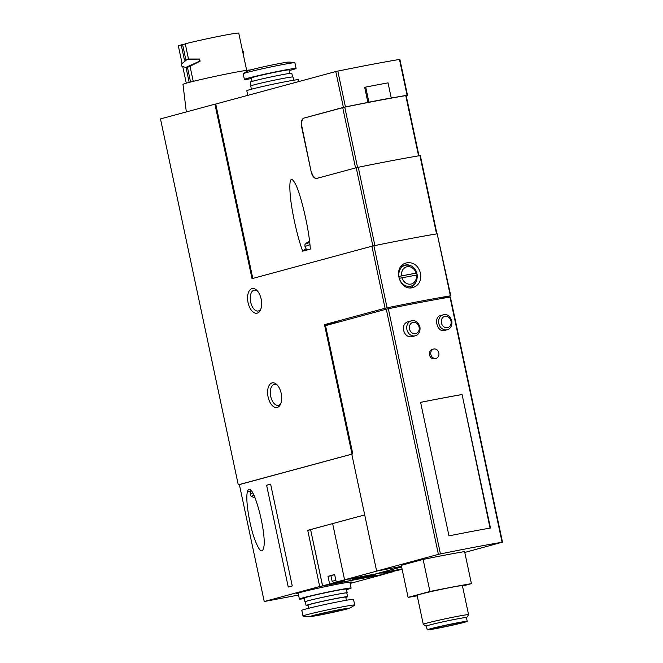 <?xml version="1.0" encoding="UTF-8"?>
<svg xmlns="http://www.w3.org/2000/svg" width="663" height="663" viewBox="0 0 663 663"><rect width="100%" height="100%" fill="white"/><g stroke="black" fill="none" stroke-linecap="round" stroke-linejoin="round"><path stroke-width="0.99" d="M411.267 320.875L408.565 321.605C399.308 323.569 403.775 339.448 412.684 336.481L415.303 335.776C416.041 335.917 420.698 333.87 419.961 327.016C417.317 320.03 413.894 320.527 411.267 320.875A7.716 6.489 74.9 0 0 407.024 330.017A7.716 6.489 74.9 0 0 415.303 335.776M438.4 554.376L376.642 571.092L351.788 454.155L352.791 453.882L325.533 325.632L386.289 309.198L438.4 554.376L440.439 553.912A115.76 4.077 -12 0 1 502.09 542.259L464.788 552.445M386.289 309.198L388.327 308.734A115.76 4.077 -12 0 1 449.978 297.082L450.392 297.032L502.513 542.218M462.078 394.502A115.76 4.077 -12 0 0 420.599 402.342L448.984 535.87A115.76 4.077 -12 0 1 490.463 528.03L462.078 394.502L490.048 528.104M443.174 314.842L440.564 315.555C433.055 317.063 437.331 332.942 444.5 330.472L447.21 329.743C447.948 329.892 452.605 327.837 451.868 320.983C449.224 314.005 445.801 314.494 443.174 314.842A7.716 6.489 74.9 0 0 438.931 323.983A7.716 6.489 74.9 0 0 447.21 329.743M433.585 349.053L432.177 349.434C429.964 350.288 429.036 352.094 429.4 354.854C430.337 357.805 432.102 359.097 434.696 358.741L436.105 358.36A4.823 4.053 -105.1 0 1 430.859 354.465A4.823 4.053 -105.1 0 1 433.585 349.053A4.823 4.053 -105.1 0 1 438.765 352.65A4.823 4.053 -105.1 0 1 436.105 358.36M417.102 274.946L399.308 278.311A10.807 9.083 74.9 0 0 410.82 286.118C415.013 285.281 417.201 281.526 417.392 274.847M401.513 275.849A8.876 7.459 74.9 0 1 407.165 266.733A8.876 7.459 74.9 0 1 416.107 273.09L398.902 276.421A10.807 9.083 74.9 0 0 399.308 278.311M352.791 453.882L238.266 484.802L160.487 118.917L214.936 104.182L252.023 278.642L371.885 246.213L385.079 308.262L387.101 307.806A115.76 4.077 -12 0 1 450.368 295.847L439.32 298.922M450.774 295.797L437.182 233.799A115.76 4.077 168 0 0 373.907 245.758L371.885 246.213M420.491 273.164C418.171 265.341 413.513 261.91 406.527 262.896C391.949 266.029 399.242 292.068 413.24 287.46C419.14 285.189 421.56 280.424 420.491 273.164M252.802 278.435L215.732 104.033L335.776 71.554L343.393 107.389L345.431 106.925A115.76 4.077 -12 0 1 367.899 102.45L368.91 102.177A117.691 4.144 -12 0 1 391.245 97.958L390.234 98.232A115.76 4.077 -12 0 1 407.082 95.273L406.195 95.605M335.776 71.554L337.815 71.098A115.76 4.077 -12 0 1 399.466 59.446L399.88 59.397L407.496 95.232M368.91 102.177L365.703 87.093L364.691 87.367L367.899 102.45M418.983 155.78L406.187 95.563L405.764 95.605A113.829 4.011 -12 0 0 344.752 107.141L304.334 117.989A7.716 4.169 79.3 0 0 301.905 126.625L301.582 126.683A7.716 4.169 79.3 0 1 304.01 118.047L343.393 107.389M301.905 126.625L311.204 171.949L301.582 126.683M311.527 171.883A7.716 4.169 79.3 0 0 316.831 178.405A7.716 4.169 79.3 0 1 316.674 178.438A7.716 4.169 79.3 0 1 311.204 171.949M433.975 628.101A16.011 0.564 -12 0 1 451.52 624.132A16.011 0.564 -12 0 1 462.882 622.267A16.011 0.564 -12 0 1 447.334 626.154A16.011 0.564 -12 0 1 431.555 628.93A16.011 0.564 -12 0 1 433.975 628.101M364.7 514.911L307.74 530.317L319.69 586.523L264.23 601.523L239.376 484.595L238.266 484.802M239.376 484.595L351.788 454.18M349.824 579.213L361.31 576.893L349.824 579.213M336.24 582.064L344.569 580.614L322.583 585.76A57.88 2.039 -12 0 0 353.122 580.001L360.539 578.02L352.691 579.379L375.357 574.009L344.412 579.86L336.24 582.064L334.641 574.523L327.986 576.321L329.586 583.863M344.503 579.445L344.412 579.86M364.708 514.927L310.582 529.58L322.583 585.76M392.082 571.862L384.714 574.034A57.88 2.039 -12 0 1 354.199 579.802L375.672 574.738L367.832 576.097L375.996 573.885L402.06 568.962M402.143 569.335L383.802 573.495L392.123 572.045M381.731 573.18L393.217 570.86L381.731 573.18M402.06 568.945L376.228 573.827L401.637 566.956M401.621 566.898L375.523 573.959L344.578 579.81L377.197 570.984M310.624 529.778L307.74 530.317M332.635 523.604L344.578 579.81M382.833 574.415L319.69 586.523M298.267 593.741A28.128 0.994 -12 0 1 296.543 593.741A28.128 0.994 -12 0 1 300.795 592.316A28.128 0.994 -12 0 1 331.334 585.396A28.128 0.994 -12 0 1 351.556 582.048A28.128 0.994 -12 0 1 349.981 582.752M298.549 595.043L264.23 601.523M382.866 574.581L350.122 583.44M266.601 485.208L288.248 587.053L292.267 585.968L270.62 484.123L266.601 485.208L270.661 484.33M248.923 489.36C254.136 486.385 265.913 530.657 264.007 546.063C262.54 554.666 259.192 551.724 253.954 537.237C249.387 523.48 246.114 503.399 246.968 494.407C247.249 491.349 247.904 489.667 248.923 489.36M330.945 575.766L327.986 576.321M342.68 580.854L333.762 582.81L332.113 581.285L330.912 575.633L334.666 574.639M357.937 577.407L352.144 578.642M389.844 571.373L384.051 572.608M339.97 321.729L324.497 324.655L351.995 454.031M215.732 104.033L214.936 104.182M385.079 308.262L324.497 324.655M257.219 313.135A12.539 6.771 -100.7 0 0 260.675 309.513A12.539 6.771 -100.7 0 0 257.103 290.618A12.539 6.771 -100.7 0 0 247.564 298.101A12.539 6.771 -100.7 0 0 257.219 313.135M277.267 407.438A12.539 6.771 -100.7 0 0 280.714 403.817A12.539 6.771 -100.7 0 0 277.142 384.921A12.539 6.771 -100.7 0 0 267.603 392.405A12.539 6.771 -100.7 0 0 277.267 407.438M417.218 595.805A77.173 2.718 -12 0 1 408.101 597.388L401.289 565.332L423.127 559.423A77.173 2.718 -12 0 1 464.606 551.583L471.418 583.647L462.484 586.059M401.513 566.384L376.642 571.092M408.101 597.388L429.939 591.487L423.127 559.423M429.939 591.487A77.173 2.718 -12 0 1 471.418 583.647M426.442 626.203A20.785 0.729 -12 0 1 426.102 626.17L423.301 624.347A23.155 0.812 -12 0 1 423.276 624.322L417.118 595.333A23.155 0.812 -12 0 1 420.615 594.139A23.155 0.812 -12 0 1 445.975 588.396A23.155 0.812 -12 0 1 462.409 585.702L468.575 614.7A23.155 0.812 -12 0 1 468.567 614.725L466.744 617.535A20.785 0.729 -12 0 1 466.445 617.701M430.312 628.797A20.454 0.721 -12 0 1 452.713 623.726A20.454 0.721 -12 0 1 467.224 621.347A20.454 0.721 -12 0 1 447.368 626.303A20.454 0.721 -12 0 1 427.212 629.85A20.454 0.721 -12 0 1 430.312 628.797M427.212 629.85L426.417 626.079A20.454 0.721 -12 0 1 429.508 625.018A20.454 0.721 -12 0 1 451.909 619.955A20.454 0.721 -12 0 1 466.42 617.576L467.224 621.347M426.102 626.17A20.785 0.729 -12 0 1 429.234 625.076A20.785 0.729 -12 0 1 452.34 619.855A20.785 0.729 -12 0 1 466.744 617.535M423.276 624.322A23.155 0.812 -12 0 1 426.781 623.129A23.155 0.812 -12 0 1 452.141 617.394A23.155 0.812 -12 0 1 468.575 614.7M374.264 245.683L374.893 245.55A115.76 4.077 -12 0 1 436.544 233.898L436.809 233.857M316.839 178.397L356.222 167.747L372.855 245.981M436.958 233.832L420.325 155.581L419.911 155.631A115.76 4.077 168 0 0 358.26 167.283L356.222 167.747M302.701 251.178L310.301 249.122C309.447 231.495 301.665 197.01 295.773 184.654C290.701 174.949 288.886 178.886 290.344 196.463C292.068 213.204 297.67 238.009 302.701 251.178A10.807 1.144 -24.6 0 1 306.115 248.832M420.607 402.366A115.76 4.077 -12 0 1 461.68 394.609M365.703 87.093A117.691 4.144 -12 0 1 388.037 82.867L391.245 97.958M277.764 385.634A10.608 5.735 -100.7 0 0 274.283 384.449A10.608 5.735 -100.7 0 0 270.62 395.944A10.608 5.735 -100.7 0 0 278.22 405.3A10.608 5.735 -100.7 0 0 278.46 405.25A10.608 5.735 -100.7 0 0 281.037 402.93M257.725 291.33A10.608 5.735 -100.7 0 0 254.236 290.145A10.608 5.735 -100.7 0 0 250.573 301.64A10.608 5.735 -100.7 0 0 258.18 311.005A10.608 5.735 -100.7 0 0 258.413 310.947A10.608 5.735 -100.7 0 0 260.99 308.626M309.596 241.349L304.988 244.324L304.889 246.172L306.497 249.653A6.564 0.696 -24.6 0 0 307.566 249.57M250.274 492.037A10.807 2.354 5.1 0 1 247.689 490.786M254.982 497.673L251.667 496.645L250.432 495.559L250.423 490.396A7.716 1.682 5.1 0 1 250.639 490.048M408.681 265.076A12.73 10.707 74.9 0 0 404.132 263.899M410.629 287.8A12.73 10.707 74.9 0 0 413.936 284.502M417.093 274.872A10.807 9.083 74.9 0 0 416.936 273.993A10.807 9.083 74.9 0 0 416.704 273.057L398.902 276.421A10.807 9.083 74.9 0 1 405.184 265.258L402.159 266.07A10.807 9.083 74.9 0 0 401.123 266.435M406.858 287.129A10.807 9.083 74.9 0 0 407.803 286.93L410.82 286.118M342.025 610.026A15.431 0.547 -12 0 1 325.119 613.847A15.431 0.547 -12 0 1 314.171 615.645A15.431 0.547 -12 0 1 329.155 611.908A15.431 0.547 -12 0 1 344.362 609.222A15.431 0.547 -12 0 1 342.025 610.026M345.216 609.421A19.293 0.68 -12 0 1 312.936 616.25A19.293 0.68 -12 0 1 329.121 611.767A19.293 0.68 -12 0 1 345.738 609.28A19.293 0.68 -12 0 1 345.216 609.421M304.234 598.59A26.429 0.928 -12 0 1 299.403 599.07A26.429 0.928 -12 0 1 325.061 592.664A26.429 0.928 -12 0 1 351.108 588.081A26.429 0.928 -12 0 1 347.114 589.448A26.429 0.928 -12 0 1 346.5 589.606M305.328 601.896A21.606 0.762 -12 0 1 304.922 601.838L304.118 598.067A21.606 0.762 -12 0 1 325.094 592.83A21.606 0.762 -12 0 1 346.393 589.084L347.197 592.855A21.606 0.762 -12 0 1 346.848 593.078M304.922 601.838A21.606 0.762 -12 0 1 325.898 596.601A21.606 0.762 -12 0 1 347.197 592.855M308.055 605.435A21.224 0.746 -12 0 1 306.099 605.534L305.295 601.764A21.224 0.746 -12 0 1 325.906 596.617A21.224 0.746 -12 0 1 346.815 592.937L347.619 596.708A21.224 0.746 -12 0 1 345.796 597.413M306.099 605.534A21.224 0.746 -12 0 1 326.702 600.388A21.224 0.746 -12 0 1 347.619 596.708M308.66 608.278L307.988 605.128A19.293 0.68 -12 0 1 326.718 600.454A19.293 0.68 -12 0 1 345.73 597.106L346.401 600.255M312.936 616.25C310.574 616.938 307.292 616.88 303.09 616.093A26.429 0.928 -12 0 1 303.008 616.043L301.806 610.391A26.429 0.928 -12 0 1 327.464 603.976A26.429 0.928 -12 0 1 353.512 599.393L354.722 605.054A26.429 0.928 -12 0 1 354.664 605.137C351.141 607.565 348.166 608.949 345.738 609.28M303.008 616.043A26.429 0.928 -12 0 1 328.674 609.637A26.429 0.928 -12 0 1 354.722 605.054M289.25 70.551A26.429 0.928 168 0 0 292.101 69.806A26.429 0.928 168 0 0 296.104 68.438L294.902 62.786A26.429 0.928 168 0 0 294.82 62.736C290.618 61.949 287.336 61.891 284.974 62.579A19.293 0.68 168 0 0 268.507 65.728A19.293 0.68 168 0 0 252.18 69.549C249.744 69.88 246.769 71.264 243.246 73.692A26.429 0.928 168 0 0 243.188 73.775L244.398 79.436A26.429 0.928 168 0 0 251.509 78.574M298.889 81.541L298.507 79.759A26.429 0.928 168 0 0 272.46 84.342A26.429 0.928 168 0 0 246.802 90.748L247.78 95.364M293.676 80.24L292.988 76.991A21.606 0.762 168 0 0 271.697 80.737A21.606 0.762 168 0 0 250.713 85.975L251.41 89.223M292.582 76.933L291.811 73.295A21.224 0.746 168 0 0 270.894 76.974A21.224 0.746 168 0 0 250.291 82.121L251.062 85.751M289.855 73.394L289.118 69.93A19.293 0.68 168 0 0 270.106 73.27A19.293 0.68 168 0 0 251.376 77.952L252.114 81.416M296.104 68.438A26.429 0.928 168 0 0 270.056 73.029A26.429 0.928 168 0 0 244.398 79.436M294.82 62.736A26.429 0.928 168 0 0 268.855 67.369A26.429 0.928 168 0 0 243.246 73.692M193.24 81.358L190.041 66.3L200.102 61.187L199.646 59.04L188.491 59.04L185.259 43.808A30.871 1.086 168 0 1 218.657 36.374A30.871 1.086 168 0 1 238.763 33.15L242.998 53.098L243.843 52.916L243.197 51.291M181.894 62.562L178.372 45.987A30.871 1.086 168 0 1 181.223 44.902L184.455 60.126M186.013 67.419L189.187 82.386M185.797 59.612L182.615 44.636L185.275 43.915M181.223 44.902L182.615 44.636M190.563 82.03L187.405 67.154M250.175 70.145A34.343 1.21 168 0 0 234.528 72.433A34.343 1.21 168 0 0 200.309 79.659A34.343 1.21 168 0 0 182.988 84.425L186.32 111.931M181.679 63.863L187.455 59.206L199.173 59.131L199.256 61.344L185.648 67.485L188.292 66.988A52.112 28.153 -100.7 0 0 190.09 66.532M185.648 67.485L181.761 66.085L181.679 63.888M243.454 55.253L243.843 52.916L242.343 50.023M243.106 51.076L242.542 50.935M449.978 297.082L502.09 542.259M388.327 308.734L440.439 553.912M401.919 277.731A8.876 7.459 74.9 0 0 410.853 284.087A8.876 7.459 74.9 0 0 416.505 274.979M373.907 245.758L387.101 307.806M437.182 233.799L450.368 295.847M399.466 59.446L407.082 95.273M337.815 71.098L345.431 106.925M334.989 582.578L341.37 581.368L334.989 582.578M332.113 581.285L335.868 580.299M355.724 578.658L362.106 577.448L355.724 578.658M366.258 576.661L372.639 575.459L366.258 576.661M386.993 572.741L393.374 571.539L386.993 572.741M358.26 167.283L374.893 245.55M419.911 155.631L436.544 233.898M405.764 95.605L418.577 155.855M342.713 107.605L355.542 167.93M344.752 107.141L357.564 167.424M309.604 241.357A4.633 0.489 -24.6 0 0 306.604 243.561A4.633 0.489 -24.6 0 0 309.72 242.376M304.889 246.172A6.564 0.696 -24.6 0 0 305.966 246.081A6.564 0.696 -24.6 0 0 309.952 244.597M250.084 494.142A7.716 1.682 5.1 0 1 251.227 493.388A7.716 1.682 5.1 0 1 252.843 493.123M254.957 497.606A5.785 1.26 5.1 0 1 252.694 495.626A5.785 1.26 5.1 0 1 254.004 495.418M450.989 321.116A5.785 4.865 74.9 0 0 442.768 317.569A5.785 4.865 74.9 0 0 444.848 327.373A5.785 4.865 74.9 0 0 450.989 321.116M419.082 327.149A5.785 4.865 74.9 0 0 410.861 323.602A5.785 4.865 74.9 0 0 412.941 333.406A5.785 4.865 74.9 0 0 419.082 327.149M199.256 61.344L200.102 61.187M199.173 59.131L199.646 59.04M405.184 265.258C410.77 264.388 414.706 266.957 416.994 272.957M310.582 529.58L322.525 585.777M363.432 576.926L354.357 578.865M373.94 574.945L367.169 576.661L364.459 576.735M394.7 571.017L385.601 572.948M351.108 588.081L349.84 582.089M299.403 599.07L298.126 593.078M242.998 53.098L246.669 70.353M182.938 67.485L186.278 83.19M187.455 59.206L188.491 59.007"/></g></svg>
